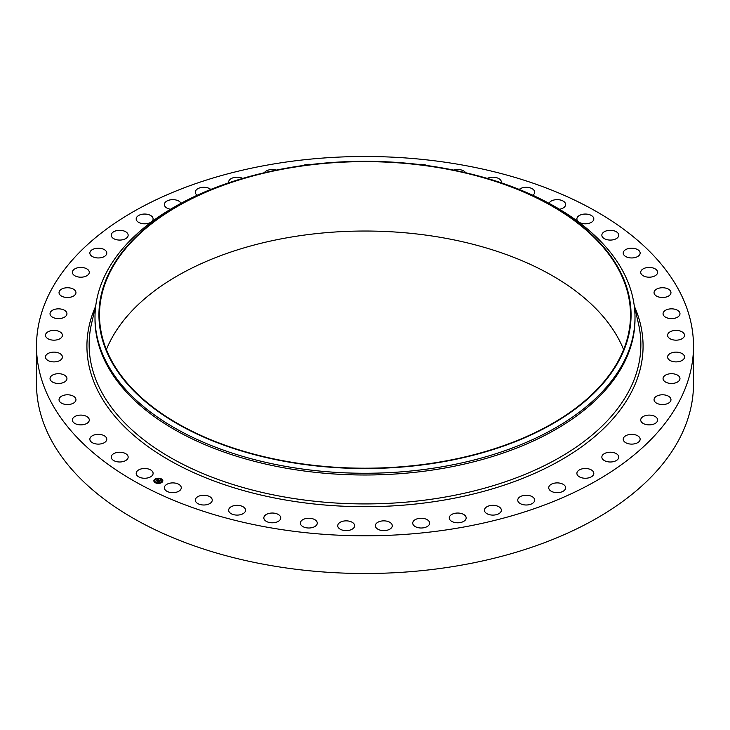 <?xml version="1.0" encoding="UTF-8"?>
<svg xmlns="http://www.w3.org/2000/svg" width="730" height="730" viewBox="0 0 730 730"><rect width="100%" height="100%" fill="white"/><g stroke="black" fill="none" stroke-linecap="round" stroke-linejoin="round"><path stroke-width="1.09" d="M152.762 471.991A8.459 4.882 180 0 1 153.108 473.368A8.459 4.882 180 0 1 145.854 478.205A8.459 4.882 180 0 1 136.528 474.746A8.459 4.882 180 0 1 136.191 473.368A8.459 4.882 180 0 1 143.445 468.532A8.459 4.882 180 0 1 152.762 471.991M693.5 346.148L693.5 383.852A328.5 189.654 180 0 1 457.482 565.832A328.5 189.654 180 0 1 36.5 383.852L36.5 346.148A328.5 189.654 180 0 1 272.518 164.168A328.5 189.654 180 0 1 693.5 346.148A328.5 189.654 180 0 1 457.482 528.137A328.5 189.654 180 0 1 36.5 346.148M106.388 349.615A265.501 153.282 180 0 1 290.248 237.232A265.501 153.282 180 0 1 623.612 349.615M439.752 462.008A265.501 153.282 180 0 1 99.499 314.922A265.501 153.282 180 0 1 290.248 167.836A265.501 153.282 180 0 1 630.501 314.922A265.501 153.282 180 0 1 439.752 462.008M439.907 462.318A266.067 153.61 180 0 1 114.354 366.451A266.067 153.61 180 0 1 261.668 173.366A266.067 153.61 180 0 1 290.093 167.526A266.067 153.61 180 0 1 468.332 173.366A266.067 153.61 180 0 1 630.638 323.627A266.067 153.61 180 0 1 439.907 462.318M468.332 173.366L469.855 173.74A270 155.882 180 0 1 635 317.386A270 155.882 180 0 1 441.011 466.963A270 155.882 180 0 1 95 317.386A270 155.882 180 0 1 260.145 173.74L261.668 173.366M635 317.386L635 319.12A270 155.882 180 0 1 441.011 468.696A270 155.882 180 0 1 95 319.12L95 317.386M601.958 235.991A8.459 4.882 180 0 1 601.848 235.197A8.459 4.882 180 0 1 609.614 230.324A8.459 4.882 180 0 1 618.648 234.394A8.459 4.882 180 0 1 618.766 235.197A8.459 4.882 180 0 1 611.001 240.06A8.459 4.882 180 0 1 601.958 235.991M106.772 439.013A8.459 4.882 180 0 1 106.781 439.232A8.459 4.882 180 0 1 98.504 444.114A8.459 4.882 180 0 1 89.863 439.442A8.459 4.882 180 0 1 89.854 439.232A8.459 4.882 180 0 1 98.13 434.341A8.459 4.882 180 0 1 106.772 439.013M623.228 253.292A8.459 4.882 180 0 1 623.219 253.073A8.459 4.882 180 0 1 631.496 248.191A8.459 4.882 180 0 1 640.137 252.863A8.459 4.882 180 0 1 640.146 253.073A8.459 4.882 180 0 1 631.87 257.955A8.459 4.882 180 0 1 623.228 253.292M89.261 420.37A8.459 4.882 180 0 1 80.501 424.869A8.459 4.882 180 0 1 72.37 419.987A8.459 4.882 180 0 1 72.398 419.613A8.459 4.882 180 0 1 81.158 415.105A8.459 4.882 180 0 1 89.288 419.987A8.459 4.882 180 0 1 89.261 420.37M640.739 271.934A8.459 4.882 180 0 1 649.499 267.435A8.459 4.882 180 0 1 657.63 272.308A8.459 4.882 180 0 1 657.602 272.691A8.459 4.882 180 0 1 648.842 277.19A8.459 4.882 180 0 1 640.712 272.308A8.459 4.882 180 0 1 640.739 271.934M75.783 400.633A8.459 4.882 180 0 1 66.649 404.539A8.459 4.882 180 0 1 59.03 399.675A8.459 4.882 180 0 1 59.194 398.717A8.459 4.882 180 0 1 68.319 394.811A8.459 4.882 180 0 1 75.947 399.675A8.459 4.882 180 0 1 75.783 400.633M654.217 291.662A8.459 4.882 180 0 1 663.351 287.766A8.459 4.882 180 0 1 670.97 292.63A8.459 4.882 180 0 1 670.806 293.588A8.459 4.882 180 0 1 661.681 297.484A8.459 4.882 180 0 1 654.053 292.63A8.459 4.882 180 0 1 654.217 291.662M66.512 380.111A8.459 4.882 180 0 1 57.141 383.405A8.459 4.882 180 0 1 50.023 378.578A8.459 4.882 180 0 1 50.443 377.054A8.459 4.882 180 0 1 59.824 373.76A8.459 4.882 180 0 1 66.941 378.578A8.459 4.882 180 0 1 66.512 380.111M663.488 312.194A8.459 4.882 180 0 1 672.859 308.899A8.459 4.882 180 0 1 679.977 313.718A8.459 4.882 180 0 1 679.557 315.25A8.459 4.882 180 0 1 670.177 318.545A8.459 4.882 180 0 1 663.059 313.718A8.459 4.882 180 0 1 663.488 312.194M61.603 359.096A8.459 4.882 180 0 1 52.095 361.779A8.459 4.882 180 0 1 45.479 357.016A8.459 4.882 180 0 1 46.291 354.935A8.459 4.882 180 0 1 55.79 352.243A8.459 4.882 180 0 1 62.406 357.016A8.459 4.882 180 0 1 61.603 359.096M668.397 333.209A8.459 4.882 180 0 1 677.905 330.526A8.459 4.882 180 0 1 684.521 335.289A8.459 4.882 180 0 1 683.709 337.37A8.459 4.882 180 0 1 674.21 340.052A8.459 4.882 180 0 1 667.594 335.289A8.459 4.882 180 0 1 668.397 333.209M61.11 337.88A8.459 4.882 180 0 1 51.602 339.979A8.459 4.882 180 0 1 45.479 335.289A8.459 4.882 180 0 1 46.775 332.688A8.459 4.882 180 0 1 56.283 330.599A8.459 4.882 180 0 1 62.406 335.289A8.459 4.882 180 0 1 61.11 337.88M668.89 354.415A8.459 4.882 180 0 1 678.398 352.316A8.459 4.882 180 0 1 684.521 357.016A8.459 4.882 180 0 1 683.225 359.607A8.459 4.882 180 0 1 673.717 361.706A8.459 4.882 180 0 1 667.594 357.016A8.459 4.882 180 0 1 668.89 354.415M65.052 316.793A8.459 4.882 180 0 1 55.653 318.326A8.459 4.882 180 0 1 50.023 313.718A8.459 4.882 180 0 1 51.912 310.642A8.459 4.882 180 0 1 61.302 309.118A8.459 4.882 180 0 1 66.941 313.718A8.459 4.882 180 0 1 65.052 316.793M664.948 375.503A8.459 4.882 180 0 1 674.347 373.979A8.459 4.882 180 0 1 679.977 378.578A8.459 4.882 180 0 1 678.088 381.653A8.459 4.882 180 0 1 668.698 383.186A8.459 4.882 180 0 1 663.059 378.578A8.459 4.882 180 0 1 664.948 375.503M73.365 296.134A8.459 4.882 180 0 1 64.185 297.119A8.459 4.882 180 0 1 59.03 292.63A8.459 4.882 180 0 1 61.603 289.116A8.459 4.882 180 0 1 70.792 288.131A8.459 4.882 180 0 1 75.947 292.63A8.459 4.882 180 0 1 73.365 296.134M656.635 396.162A8.459 4.882 180 0 1 665.815 395.176A8.459 4.882 180 0 1 670.97 399.675A8.459 4.882 180 0 1 668.397 403.188A8.459 4.882 180 0 1 659.208 404.174A8.459 4.882 180 0 1 654.053 399.675A8.459 4.882 180 0 1 656.635 396.162M85.939 276.205A8.459 4.882 180 0 1 77.061 276.688A8.459 4.882 180 0 1 72.37 272.308A8.459 4.882 180 0 1 75.719 268.421A8.459 4.882 180 0 1 84.598 267.937A8.459 4.882 180 0 1 89.288 272.308A8.459 4.882 180 0 1 85.939 276.205M644.061 416.1A8.459 4.882 180 0 1 652.939 415.616A8.459 4.882 180 0 1 657.63 419.987A8.459 4.882 180 0 1 654.281 423.884A8.459 4.882 180 0 1 645.402 424.367A8.459 4.882 180 0 1 640.712 419.987A8.459 4.882 180 0 1 644.061 416.1M102.574 257.298A8.459 4.882 180 0 1 94.097 257.307A8.459 4.882 180 0 1 89.854 253.073A8.459 4.882 180 0 1 94.06 248.857A8.459 4.882 180 0 1 102.538 248.839A8.459 4.882 180 0 1 106.781 253.073A8.459 4.882 180 0 1 102.574 257.298M627.426 435.007A8.459 4.882 180 0 1 635.903 434.998A8.459 4.882 180 0 1 640.146 439.232A8.459 4.882 180 0 1 635.939 443.448A8.459 4.882 180 0 1 627.462 443.466A8.459 4.882 180 0 1 623.219 439.232A8.459 4.882 180 0 1 627.426 435.007M123.032 239.677A8.459 4.882 180 0 1 111.234 235.197A8.459 4.882 180 0 1 116.353 230.707A8.459 4.882 180 0 1 128.151 235.197A8.459 4.882 180 0 1 123.032 239.677M606.968 452.618A8.459 4.882 180 0 1 618.766 457.108A8.459 4.882 180 0 1 613.647 461.597A8.459 4.882 180 0 1 601.848 457.108A8.459 4.882 180 0 1 606.968 452.618M147.031 223.617A8.459 4.882 180 0 1 136.191 218.936A8.459 4.882 180 0 1 142.268 214.246A8.459 4.882 180 0 1 153.108 218.936A8.459 4.882 180 0 1 147.031 223.617M582.969 468.687A8.459 4.882 180 0 1 593.809 473.368A8.459 4.882 180 0 1 587.732 478.059A8.459 4.882 180 0 1 576.892 473.368A8.459 4.882 180 0 1 582.969 468.687M170.555 209.236A8.459 4.882 180 0 1 164.359 204.528A8.459 4.882 180 0 1 171.431 199.71A8.459 4.882 180 0 1 181.004 203.305M555.795 482.959A8.459 4.882 180 0 1 565.64 487.777A8.459 4.882 180 0 1 558.569 492.595A8.459 4.882 180 0 1 548.723 487.777A8.459 4.882 180 0 1 555.795 482.959M197.209 195.257A8.459 4.882 180 0 1 195.321 192.182A8.459 4.882 180 0 1 203.414 187.3A8.459 4.882 180 0 1 210.778 189.435M525.846 495.241A8.459 4.882 180 0 1 534.679 500.123A8.459 4.882 180 0 1 526.586 504.996A8.459 4.882 180 0 1 517.752 500.123A8.459 4.882 180 0 1 525.846 495.241M228.736 182.81A8.459 4.882 180 0 1 228.645 182.089A8.459 4.882 180 0 1 237.761 177.217A8.459 4.882 180 0 1 242.688 178.412M493.544 505.342A8.459 4.882 180 0 1 501.355 510.215A8.459 4.882 180 0 1 492.239 515.088A8.459 4.882 180 0 1 484.437 510.215A8.459 4.882 180 0 1 493.544 505.342M264.333 172.727A8.459 4.882 180 0 1 273.951 169.597A8.459 4.882 180 0 1 276.332 170.09M459.371 513.135A8.459 4.882 180 0 1 466.169 517.917A8.459 4.882 180 0 1 456.049 522.707A8.459 4.882 180 0 1 449.251 517.917A8.459 4.882 180 0 1 459.371 513.135M303.269 165.5A8.459 4.882 180 0 1 311.162 164.487M423.82 518.483A8.459 4.882 180 0 1 429.632 523.118A8.459 4.882 180 0 1 418.518 527.754A8.459 4.882 180 0 1 412.715 523.118A8.459 4.882 180 0 1 423.82 518.483M344.66 161.759A8.459 4.882 180 0 1 346.476 161.686M387.42 521.32A8.459 4.882 180 0 1 392.275 525.737A8.459 4.882 180 0 1 380.211 530.153A8.459 4.882 180 0 1 375.357 525.737A8.459 4.882 180 0 1 387.42 521.32M383.524 161.686A8.459 4.882 180 0 1 385.34 161.759M350.683 521.603A8.459 4.882 180 0 1 354.643 525.737A8.459 4.882 180 0 1 350.281 530.017A8.459 4.882 180 0 1 341.686 529.88A8.459 4.882 180 0 1 337.725 525.737A8.459 4.882 180 0 1 342.087 521.466A8.459 4.882 180 0 1 350.683 521.603M418.837 164.487A8.459 4.882 180 0 1 426.502 165.391A8.459 4.882 180 0 1 426.731 165.5M314.155 519.322A8.459 4.882 180 0 1 317.285 523.118A8.459 4.882 180 0 1 312.467 527.525A8.459 4.882 180 0 1 303.498 526.914A8.459 4.882 180 0 1 300.368 523.118A8.459 4.882 180 0 1 305.186 518.711A8.459 4.882 180 0 1 314.155 519.322M453.668 170.09A8.459 4.882 180 0 1 463.787 170.984A8.459 4.882 180 0 1 465.667 172.727M278.367 514.522A8.459 4.882 180 0 1 280.749 517.917A8.459 4.882 180 0 1 275.465 522.452A8.459 4.882 180 0 1 266.213 521.311A8.459 4.882 180 0 1 263.831 517.917A8.459 4.882 180 0 1 269.115 513.391A8.459 4.882 180 0 1 278.367 514.522M487.311 178.412A8.459 4.882 180 0 1 499.639 179.142A8.459 4.882 180 0 1 501.355 182.089A8.459 4.882 180 0 1 501.264 182.81M243.847 507.268A8.459 4.882 180 0 1 245.563 510.215A8.459 4.882 180 0 1 239.796 514.842A8.459 4.882 180 0 1 230.361 513.163A8.459 4.882 180 0 1 228.645 510.215A8.459 4.882 180 0 1 234.412 505.589A8.459 4.882 180 0 1 243.847 507.268M519.222 189.435A8.459 4.882 180 0 1 533.53 189.727A8.459 4.882 180 0 1 534.679 192.182A8.459 4.882 180 0 1 532.79 195.257M211.098 497.659A8.459 4.882 180 0 1 212.248 500.123A8.459 4.882 180 0 1 205.988 504.832A8.459 4.882 180 0 1 196.47 502.578A8.459 4.882 180 0 1 195.321 500.123A8.459 4.882 180 0 1 201.58 495.405A8.459 4.882 180 0 1 211.098 497.659M548.996 203.305A8.459 4.882 180 0 1 556.534 199.655A8.459 4.882 180 0 1 564.956 202.593A8.459 4.882 180 0 1 565.64 204.528A8.459 4.882 180 0 1 559.445 209.236M180.584 485.852A8.459 4.882 180 0 1 181.277 487.777A8.459 4.882 180 0 1 174.525 492.558A8.459 4.882 180 0 1 165.044 489.711A8.459 4.882 180 0 1 164.359 487.777A8.459 4.882 180 0 1 171.112 482.995A8.459 4.882 180 0 1 180.584 485.852M577.238 220.305A8.459 4.882 180 0 1 576.892 218.936A8.459 4.882 180 0 1 584.146 214.1A8.459 4.882 180 0 1 593.472 217.558A8.459 4.882 180 0 1 593.809 218.936A8.459 4.882 180 0 1 586.555 223.763A8.459 4.882 180 0 1 577.238 220.305M128.042 456.305A8.459 4.882 180 0 1 128.151 457.108A8.459 4.882 180 0 1 120.386 461.971A8.459 4.882 180 0 1 111.352 457.911A8.459 4.882 180 0 1 111.234 457.108A8.459 4.882 180 0 1 118.999 452.244A8.459 4.882 180 0 1 128.042 456.305M154.988 479.099A4.499 2.601 180 0 1 159.952 478.387A4.499 2.601 180 0 1 162.854 480.824A4.499 2.601 180 0 1 161.722 482.539A4.499 2.601 180 0 1 156.758 483.251A4.499 2.601 180 0 1 153.857 480.824A4.499 2.601 180 0 1 154.988 479.099M162.854 480.878A4.499 2.601 0 0 0 159.906 478.488A4.499 2.601 0 0 0 154.988 479.208A4.499 2.601 0 0 0 153.857 480.878M154.815 480.878A3.55 2.044 0 0 0 154.806 480.933A3.55 2.044 0 0 0 157.096 482.84A3.55 2.044 0 0 0 161.011 482.284A3.55 2.044 0 0 0 161.896 480.933A3.55 2.044 0 0 0 161.896 480.878M160.764 479.136L161.275 479.136M161.111 482.411L161.622 482.411M162.115 480.732L162.626 480.732M155.435 482.612L155.946 482.612M158.346 483.196L158.857 483.196M155.089 479.336L155.6 479.336M157.853 478.561L158.364 478.561M154.085 481.015L154.596 481.015M161.011 482.174A3.55 2.044 180 0 1 157.096 482.731A3.55 2.044 180 0 1 154.806 480.824A3.55 2.044 180 0 1 155.7 479.464A3.55 2.044 180 0 1 159.614 478.907A3.55 2.044 180 0 1 161.896 480.824A3.55 2.044 180 0 1 161.011 482.174M159.25 480.24L156.329 480.687L158.082 479.783L157.47 479.345L159.25 480.24M157.351 479.683L159.094 480.267M158.392 480.011L157.069 481.198L156.32 480.814L157.023 481.134L158.392 480.066M159.386 480.303L160.91 481.088L159.77 480.632L159.414 481.535L157.689 481.362L159.386 480.303M159.368 481.389L158.483 481.919L157.634 481.481L159.359 481.344M159.414 480.523L158.693 481.097M158.656 481.015L157.917 481.481M159.779 481.307L159.286 481.088M160.737 481.106L159.405 480.422M158.082 479.783L156.548 480.805M161.23 479.181L160.746 479.081L161.23 479.181M161.567 482.466L161.093 482.357L161.567 482.466M162.571 480.787L162.096 480.678L162.571 480.787M155.892 482.658L155.417 482.557L155.892 482.658M158.802 483.242L158.328 483.141L158.802 483.242M155.143 479.172L155.618 479.281L155.143 479.172M157.908 478.396L158.383 478.497L157.908 478.396M154.13 480.851L154.614 480.961L154.13 480.851M634.16 305.131L638.431 323.527A275.867 159.268 180 0 1 442.663 497.477A275.867 159.268 180 0 1 91.569 323.527L95.84 305.131M634.498 306.591A278.075 160.545 180 0 1 443.293 500.205A278.075 160.545 180 0 1 171.979 461.725A278.075 160.545 180 0 1 95.502 306.591"/></g></svg>
